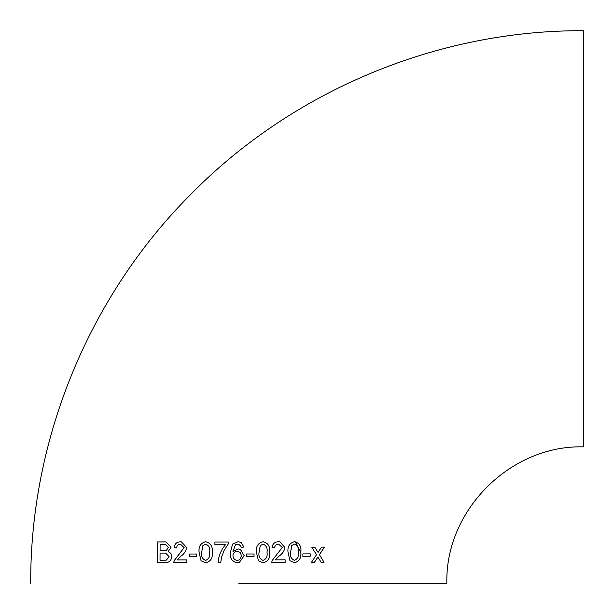 <?xml version="1.0" encoding="UTF-8"?>
<svg xmlns="http://www.w3.org/2000/svg" width="614" height="614" viewBox="0 0 614 614"><rect width="100%" height="100%" fill="white"/><g stroke="black" fill="none" stroke-linecap="round" stroke-linejoin="round"><path stroke-width="0.92" d="M240.696 545.831L237.725 544.134L240.274 545.201L241.241 547.335L243.911 547.066L241.195 542.553L238.877 541.832L237.902 541.74L232.568 544.096L230.288 552.792C229.851 558.494 232.284 561.825 237.595 562.785L239.414 562.37L244.18 555.678L240.442 549.453L238.017 548.931L232.959 551.671L235.446 544.756L238.224 544.181M238.777 583.3L446.862 583.3L238.777 583.3M30.7 583.3C30.14 439.885 88.485 297.445 189.496 195.636C291.719 90.926 436.968 30.094 583.3 30.7L583.3 446.862C510.38 444.981 444.981 510.395 446.862 583.3M321.114 562.294L324.046 562.263L319.449 554.718L324.43 547.105L321.498 547.128L318.029 552.4L314.798 547.181L311.797 547.204L316.486 554.749L311.452 562.363L314.445 562.34L317.914 557.067L321.114 562.294M302.886 556.292L310.224 556.253L310.239 553.859L302.894 553.897L302.886 556.292M294.536 541.694C289.562 542.96 287.39 546.468 288.02 552.239L289.954 560.736L294.451 562.723C299.356 561.449 301.489 557.942 300.86 552.186C301.52 546.391 299.409 542.899 294.536 541.694L295.28 541.794M278.649 541.732C274.757 541.832 272.555 543.789 272.048 547.596L274.681 547.857C274.842 545.524 276.139 544.28 278.579 544.127L282.302 547.481L272.056 560.659L271.779 562.501L285.134 562.485L285.142 559.822L275.156 559.838L279.24 555.977C282.425 553.866 284.32 551.019 284.911 547.45L279.969 541.855L278.649 541.732M263.045 562.777C268.088 561.549 270.283 558.042 269.63 552.262C270.267 546.468 268.072 542.96 263.061 541.74C257.995 542.999 255.777 546.506 256.429 552.27L258.44 560.782L263.061 562.777C268.111 561.549 270.313 558.042 269.661 552.262C270.29 546.468 268.095 542.968 263.076 541.74L263.306 541.771M246.314 556.391L254.035 556.391L254.042 553.997L246.314 553.997L246.314 556.391M221.646 556.867L224.118 550.436L228.178 544.165L228.178 542.009L214.908 542.009L214.908 544.672L225.515 544.672C221.101 549.852 218.622 555.8 218.077 562.516L220.725 562.516L221.646 556.867M205.667 541.748C200.632 543.006 198.437 546.521 199.074 552.285L201.062 560.797L205.644 562.792C210.686 561.572 212.889 558.065 212.252 552.278C212.866 546.468 210.671 542.96 205.667 541.748M189.181 556.43L196.718 556.414L196.718 554.012L189.189 554.035L189.181 556.43M180.493 541.809C176.725 541.916 174.591 543.881 174.107 547.688L176.64 547.941C176.794 545.608 178.052 544.365 180.432 544.204L184.054 547.558L174.077 560.759L173.808 562.608L186.856 562.562L186.856 559.899L177.078 559.93L181.053 556.061C184.177 553.935 186.034 551.088 186.625 547.519L181.429 541.886L180.493 541.809M171.068 547.227L166.064 541.947L157.445 541.924L157.33 562.693L164.567 562.654C168.781 562.915 171.191 560.92 171.79 556.668C171.667 554.173 170.439 552.523 168.106 551.71L171.068 547.227M166.095 541.955L164.644 541.878M164.713 541.886L157.445 541.924M157.529 541.932L157.407 562.7M160.07 550.689L166.394 550.405L168.297 547.496L165.481 544.257L160.124 544.303L160.07 550.689L166.463 550.413L168.366 547.504L165.519 544.257M160.039 560.283L166.279 560.145L169.019 556.637L165.626 553.091L160.062 553.091L160.039 560.283L166.348 560.152L169.08 556.637L165.657 553.091M181.46 541.886L180.554 541.809C176.786 541.924 174.66 543.889 174.169 547.696M180.485 544.211L184.054 547.558M184.108 547.558L178.666 554.818M178.728 554.826L174.077 560.759M174.138 560.766L173.869 562.608M186.909 559.899L177.078 559.93M196.756 554.02L189.189 554.035M189.235 554.035L189.235 556.43M205.698 541.755C200.671 543.006 198.476 546.521 199.113 552.293L199.074 552.285M199.113 552.293L201.062 560.797M201.093 560.797L205.675 562.8M205.644 560.398L205.675 560.398C208.975 559.062 210.295 556.353 209.643 552.27C210.303 548.164 208.975 545.455 205.667 544.15L202.896 545.577L201.699 552.278C201.039 556.368 202.351 559.078 205.644 560.398C208.944 559.062 210.264 556.353 209.612 552.27C210.272 548.156 208.944 545.455 205.629 544.15M228.193 542.009L214.908 542.009M214.931 542.016L214.931 544.679M225.53 544.672L225.515 544.672C221.117 549.852 218.638 555.8 218.093 562.516M239.414 562.37L244.18 555.678L240.389 549.43M238.025 548.931L232.959 551.671M243.911 547.066L241.195 542.553M237.902 541.74L232.568 544.096M232.576 544.104L230.288 552.792C229.859 558.494 232.292 561.825 237.603 562.785M237.395 560.382L239.583 559.807L241.509 555.762L240.174 552.324L237.28 551.326C234.579 551.625 233.136 553.06 232.959 555.616C233.19 558.517 234.671 560.106 237.395 560.382L239.583 559.807M240.174 552.324L237.28 551.326M254.019 556.391L254.027 553.997M263.045 544.134L260.275 545.562L259.054 552.262C258.402 556.345 259.722 559.055 263.038 560.382L263.061 560.382C266.361 559.039 267.681 556.33 267.013 552.255C267.689 548.156 266.369 545.455 263.045 544.134L260.29 545.562L259.077 552.262C258.417 556.345 259.745 559.055 263.061 560.382M274.65 547.857C274.803 545.524 276.108 544.28 278.549 544.119L278.579 544.127M271.749 562.501L285.134 562.485M285.096 562.478L285.103 559.814M279.24 555.977L275.156 559.838M279.201 555.977C282.386 553.859 284.274 551.019 284.873 547.442L284.911 547.45M284.873 547.442L279.953 541.847M294.398 562.716C299.294 561.449 301.436 557.934 300.806 552.178L300.86 552.186M300.806 552.178L295.257 541.794M294.49 544.088L291.75 545.516L290.56 552.216C289.9 556.307 291.174 559.009 294.398 560.321L294.451 560.321C297.66 558.978 298.949 556.269 298.312 552.193C298.987 548.087 297.721 545.393 294.49 544.088L291.803 545.516L290.606 552.216C289.946 556.307 291.228 559.009 294.451 560.321M302.832 556.284L310.224 556.253M310.162 556.246L310.17 553.851M321.038 562.286L324.046 562.263M323.969 562.255L319.449 554.718M319.38 554.711L324.353 547.089M314.729 547.174L318.029 552.4M311.39 562.355L314.445 562.34M314.376 562.34L317.914 557.067"/></g></svg>
